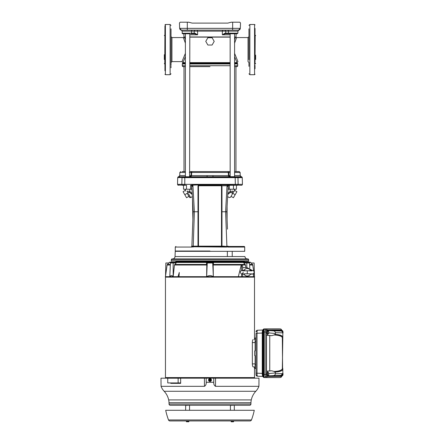 <?xml version="1.0" encoding="UTF-8"?>
<svg xmlns="http://www.w3.org/2000/svg" width="444" height="444" viewBox="0 0 444 444"><rect width="100%" height="100%" fill="white"/><g stroke="black" fill="none" stroke-linecap="round" stroke-linejoin="round"><path stroke-width="0.67" d="M172.244 258.874L247.724 258.874A0.916 0.916 0 0 1 248.64 259.79L171.329 259.79A0.916 0.916 0 0 1 172.244 258.874L172.583 258.874A2.436 2.436 0 0 0 175.019 256.549L244.949 256.549A2.436 2.436 0 0 0 247.38 258.874L187.74 258.874M246.581 258.874L247.38 258.874M196.809 246.459L197.114 246.459M232.107 246.459L244.1 246.459A0.611 0.611 0 0 1 244.711 247.069L227.789 247.069L226.912 246.537L225.596 211.76L226.989 186.38L228.677 185.27M235.425 185.281L233.461 185.281L233.461 189.238L236.441 189.238L236.441 185.281L237.435 185.281C243.012 185.281 243.012 185.281 237.435 185.281L236.441 185.281M248.94 49.595L248.94 59.485M171.023 59.485L171.023 44.35M195.005 31.136L197.624 31.141L197.608 34.793L194.7 33.766L191.059 33.766A0.611 0.433 -90 0 0 191.492 33.178L191.542 31.141L182.029 31.141A1.066 1.066 -172.4 0 0 181.152 30.131L179.637 28.349L179.454 23.033L179.637 28.349L181.463 30.114L187.307 30.114L187.307 28.349L179.637 28.349M178.61 176.762L185.065 176.945L184.954 177.467L236.796 177.184L242.246 177.467L242.446 184.343L238.112 184.371L237.978 177.65L242.269 177.65M178.061 176.945L177.722 177.467L182.018 177.45L177.7 177.65L177.522 184.371L177.916 185.12L182.251 185.137L181.851 184.343L181.99 177.65L238.012 177.65M234.587 176.684L207.037 176.762L207.154 175.574L228.41 175.574L228.327 172.477L230.142 172.477M185.065 176.945L241.358 176.762M189.338 172.477L191.164 172.477L192.074 171.584L189.821 171.584L230.142 171.584L227.894 171.584L228.804 172.477L228.882 175.574L228.41 175.574L229.148 176.762L232.323 176.756M184.005 66.639L185.381 66.639L183.2 66.639L184.005 66.639L184.005 171.584L185.381 171.584L182.096 171.584M176.823 261.311L248.585 261.311L248.64 259.79M175.563 251.027L175.247 251.326L244.722 251.326L232.229 251.326L232.229 256.549L232.229 251.326M244.405 251.027L244.722 251.326M191.919 246.459L191.58 246.459L191.88 246.165L197.996 246.154L197.991 185.77L199.678 184.937L227.839 184.937L234.948 185.12L228.671 185.27M234.587 189.866L235.092 189.094M234.626 189.238L234.526 190.321L234.97 189.549L234.632 189.866M187.601 191.103C184.737 191.103 184.737 191.103 187.601 191.103C190.465 191.103 190.465 191.103 187.601 191.103M232.367 191.103C229.498 191.103 229.498 191.103 232.367 191.103C235.231 191.103 235.231 191.103 232.367 191.103M209.984 251.027L175.258 251.027L209.984 251.027M191.481 185.12L198.202 184.937L192.912 185.159L194.372 211.76L193.207 246.764L192.269 246.764L226.767 247.069L223.354 246.459L196.614 246.459L196.664 246.154M192.985 246.648L192.174 247.069L191.58 246.459L191.88 246.17L191.769 246.598M220.296 184.937L221.972 185.753L221.978 211.76L226.795 211.76L227.456 229.171M189.444 191.103L192.18 193.529M227.789 193.529L230.525 191.103M234.06 30.114L232.656 30.114L232.656 28.349L187.307 28.349L187.307 30.114L238.506 30.114L240.332 28.349L240.515 23.033L239.865 22.2L231.291 22.2L227.789 23.116L192.33 23.116M234.587 53.363L237.951 61.616L237.035 62.576L234.587 56.693M171.023 36.658L171.939 37.568L171.939 61.616L182.018 61.616L185.381 53.363M185.381 43.173L183.378 37.568L185.381 37.113L184.11 37.113L184.454 37.113L185.381 39.644M185.381 56.699L182.934 62.576L182.018 61.616M237.257 33.766L230.142 33.766L230.164 176.762M231.424 176.723L231.879 176.74M187.313 176.762L187.707 176.756M209.984 66.639L189.821 66.639L209.984 66.639M182.295 185.148L182.14 185.12A0.611 0.577 -90 0 0 182.534 185.281C176.951 185.281 176.951 185.281 182.534 185.281L183.178 185.281M228.294 185.281L237.823 185.12L238.112 184.343L235.326 184.343L235.17 177.45M238.928 171.584L234.587 171.584L235.958 171.584L235.958 66.639L234.587 66.639L236.769 66.639A0.916 0.916 90 0 0 237.679 65.723L234.587 65.723M184.005 171.584L182.473 171.584M238.728 171.584L235.958 171.584M183.2 66.639A0.916 0.916 -90 0 1 182.29 65.723L183.2 66.639M234.587 175.574L240.087 175.574L241.297 176.762L235.065 176.951M202.708 176.762L190.82 176.762L191.558 175.574L191.087 175.574L191.164 172.477A0.916 0.91 -90 0 1 192.074 171.584L191.164 172.477L191.636 172.477L191.558 175.574L207.154 175.574M207.037 176.762L178.671 176.762L179.881 175.574L185.381 175.574M189.183 176.712L189.527 176.718M189.61 176.723L189.821 33.766L187.601 33.766M190.659 176.762L194.128 176.762M230.097 176.762L228.882 175.574L230.142 175.574M213.126 176.762L212.815 175.574M189.821 175.574L191.087 175.574L189.871 176.762L190.82 176.762M185.381 176.684L185.043 176.762M241.297 176.762L237.64 176.951M235.825 33.766L225.263 33.766L222.361 34.793L222.344 31.141L225.746 31.141L191.542 31.141A1.066 0.755 -90 0 1 192.291 30.114M228.91 33.766A0.611 0.433 -90 0 1 228.477 33.178L225.763 33.178L226.19 33.766L230.142 33.766M188.85 33.766L184.143 33.766L185.381 33.766L185.381 176.762M235.115 38.14L234.765 39.105M234.587 39.644L235.514 37.113L236.591 37.568L234.587 43.173M237.079 33.766L237.867 33.178L237.934 31.141L237.867 33.178L228.477 33.178L228.427 31.141L225.746 31.141L225.763 33.178L224.997 33.183L225.269 33.766M184.954 177.467L182.018 177.45L181.957 179.359M194.7 33.766L194.972 33.183L182.112 33.267M212.093 37.723L214.202 41.375L212.093 45.027L207.875 45.027L205.766 41.375L207.875 37.723L212.093 37.723M171.939 37.568L183.378 37.574L184.166 37.113M230.142 37.113L190.21 37.113M203.951 37.113L204.9 37.113M217.91 37.113L220.718 37.113M227.589 37.113L228.344 37.113M234.587 36.969L235.514 37.113M248.94 66.339L248.94 62.526L248.03 61.616L248.03 37.568L236.591 37.568L235.803 37.113M224.997 33.183L222.361 34.793L230.142 34.793M184.793 177.45L184.782 185.137L182.251 185.137M189.821 34.793L197.608 34.793L194.972 33.183M185.381 36.969L184.11 37.113M237.041 30.114L237.89 30.114M185.908 30.114C181.652 30.114 181.652 30.114 185.908 30.114M194.972 30.114L193.012 30.114L194.972 30.114L194.217 31.141L194.206 33.178L193.778 33.766L194.206 33.178M184.044 30.114L185.586 30.114M226.956 30.114L224.997 30.114L226.956 30.114M237.435 185.281A0.611 0.577 90 0 0 237.823 185.12L241.636 185.281M232.578 30.114L238.284 30.114M198.202 184.937L199.678 184.937M177.522 184.343L235.326 184.343L235.181 185.137M181.679 30.114L187.385 30.114M234.771 30.114L237.057 30.114M239.877 29.493L239.155 29.992M202.825 185.12L217.138 185.12M227.839 184.937L227.278 185.747L221.495 185.77L221.489 246.154L198.479 246.154L198.479 246.459L197.946 246.459L198.479 246.154L198.474 185.77L197.991 185.77L204.046 185.237M215.917 185.237L221.495 185.77L198.474 185.77L198.307 185.487M193.373 211.76L198.468 211.76M191.264 185.281L191.586 185.614L192.135 184.943L192.912 185.159M190.976 185.281L191.297 185.27M221.495 185.664L221.806 185.692M180.813 29.992L180.197 29.604M180.186 29.593L179.781 28.999A1.826 1.826 -66.1 0 0 179.842 29.126M180.769 29.976L180.78 29.981A1.826 1.826 -66.1 0 1 180.653 29.926L180.286 29.681M179.454 23.116L180.098 22.2L179.454 23.033M226.795 211.76L228.172 186.314L228.849 185.281L229.387 185.281L229.387 189.238L233.461 189.238M182.895 185.281L183.527 185.381L183.527 189.238L183.527 185.281L186.508 185.281L186.508 189.238L190.581 189.238L190.581 185.281L191.159 185.281M184.543 185.281L186.508 185.281M192.224 185.281L191.814 185.281M185.02 185.12L182.534 185.281M240.515 23.033L240.332 28.349L232.656 28.349L232.656 22.2M215.54 185.27L204.429 185.27M204.479 185.281L215.49 185.281M192.135 184.943L192.979 186.38L191.991 186.314M192.452 198.568L192.885 219.364L191.875 246.17L193.173 211.76L191.797 186.314L191.12 185.281M191.586 185.614L192.979 186.38M227.972 186.314L226.989 186.38L227.278 185.747M192.18 23.116L188.678 22.2L180.098 22.2M225.297 246.553L228.094 246.17M228.294 185.842L228.294 189.238L229.387 189.238M183.527 189.238L186.508 189.238M191.675 185.842L191.675 189.238L190.581 189.238M197.946 246.459L223.354 246.459L223.304 246.154L225.663 246.37L226.767 247.069L226.912 246.537L227.7 246.764L226.984 246.648M193.207 246.764L194.328 246.603L193.168 247.014M221.501 211.76L221.978 211.76L221.972 246.154L223.304 246.154M231.23 22.217L231.618 22.2M189.732 22.472L188.517 22.2M244.1 246.459L228.388 246.459L228.088 246.165L228.388 246.459L227.789 247.069L228.016 246.365L228.199 246.598M221.489 246.154L222.017 246.459L221.489 246.154M175.258 251.027L175.258 247.069L192.174 247.069L191.952 246.365M231.785 191.103L230.586 192.252L229.975 191.608M234.587 190.337L236.907 191.675L235.159 194.705L232.784 193.334L234.077 191.103L230.53 197.247L232.717 193.451L230.586 192.252L227.733 194.472M192.23 194.472L189.383 192.252L189.993 191.608M186.946 191.103L188.056 193.023C191.453 198.906 191.453 198.906 188.056 193.023L189.383 192.252L188.184 191.103M228.388 246.459L228.088 246.17M199.506 246.459L200.127 246.459M185.342 189.238L185.381 189.866M184.998 189.549L185.442 190.321M188.056 193.023L187.246 193.445C190.076 198.351 190.082 198.351 187.251 193.451L188.933 196.365L186.558 197.735L184.809 194.705L187.185 193.334M231.035 196.365L233.405 197.735L235.159 194.705M185.381 190.337L183.061 191.675L184.809 194.705M247.724 258.874L244.666 258.874M244.65 258.874L232.229 258.874M171.412 261.311L171.329 261.005L248.64 261.005M182.451 261.311L248.585 261.311M248.94 28.843L248.94 58.597M255.639 55.128L255.639 59.485M255.028 28.388L255.028 33.333M255.028 30.453L255.028 58.852M248.94 59.657L248.94 53.746M255.028 64.047L255.183 35.137L255.639 35.592M255.028 63.908L255.028 38.85M248.94 30.63C248.94 28.294 248.94 28.294 248.94 30.63L248.94 39.305M255.028 44.061L255.028 33.017M255.028 68.731L255.028 66.167L255.028 68.731M255.028 65.324L255.028 66.167M255.028 59.735L255.028 53.896M171.023 37.945L171.023 32.845M171.023 28.843L171.023 59.03M164.33 59.485L164.33 54.695M164.33 63.592L164.785 64.047L164.94 25.98L164.94 59.219M164.94 70.796L164.94 62.954M171.023 59.657L171.023 53.968M164.94 63.77L164.94 38.85M171.023 35.47L171.023 33.689M171.023 30.63C171.023 28.294 171.023 28.294 171.023 30.63M171.023 39.527L171.023 45.438M171.023 65.496L171.023 59.879M171.023 67.71L171.023 66.339M164.94 39.455L164.94 28.388M164.94 31.296L164.94 35.137M282.234 331.085A1.521 0.522 -90 0 1 282.329 330.947L282.484 330.647L281.574 330.691M282.484 330.647L282.839 331.213A1.521 0.522 -90 0 1 282.995 331.857A1.521 0.522 -90 0 1 283.017 332.645A1.521 0.522 -90 0 1 282.834 333.561A1.521 0.522 -90 0 1 282.822 333.583L282.834 333.561M282.834 331.196L282.839 331.213A1.521 0.522 -90 0 0 282.834 331.196L282.834 331.196A1.521 0.522 -90 0 0 282.329 330.947L281.918 331.252M266.683 374.647A1.354 0.461 -90 0 1 266.666 374.542A1.354 0.461 -90 0 1 266.772 373.121M266.961 375.369A1.354 0.461 -90 0 1 266.689 374.708M266.961 333.672A1.354 0.461 -90 0 1 266.689 333.011M266.683 332.95A1.354 0.461 -90 0 1 266.666 332.845A1.354 0.461 -90 0 1 266.772 331.424M268.087 375.901L273.193 375.624C274.431 375.569 275.169 374.947 275.413 373.759L282.822 373.62L281.085 375.863L268.087 375.763M267.971 372.344L267.26 371.184L266.472 371.184L266.472 335.27L267.26 335.27L268.026 333.766M268.087 330.647L281.085 330.597L282.822 332.434L282.822 336.735C281.768 335.387 279.243 334.604 275.236 334.393L274.936 334.46C279.221 334.665 281.851 335.503 282.822 336.974L282.822 336.735M281.085 375.863L281.085 375.441C282.156 375.285 282.734 374.675 282.822 373.62L282.822 369.48A0.611 0.577 30.9 0 1 282.329 368.909L282.822 336.974A0.611 0.577 -30.9 0 0 282.329 337.545C281.302 335.98 278.527 335.137 273.992 335.009L274.936 334.46M282.822 369.719C281.768 371.073 279.243 371.85 275.236 372.061L274.936 371.994C279.221 371.789 281.851 370.951 282.822 369.48L282.822 368.703A0.611 0.599 -0 0 1 282.595 368.231L282.329 337.545M268.731 332.906L275.413 333.505L275.413 332.695L282.822 332.839C282.734 331.779 282.156 331.174 281.085 331.013L281.085 330.597M275.413 333.505L275.236 334.393M275.413 332.695C275.175 331.513 274.436 330.885 273.193 330.83L268.087 330.552M282.822 368.703L282.595 367.971M275.236 372.061L275.413 372.949L268.731 373.554A1.521 0.522 -90 0 1 268.759 374.342A1.521 0.522 -90 0 1 268.57 375.258A1.521 0.522 -90 0 1 268.42 375.507A1.521 0.522 -90 0 1 267.91 375.241A1.521 0.522 -90 0 1 267.732 373.815A1.521 0.522 -90 0 1 268.065 372.649A1.521 0.522 -90 0 1 268.57 372.893L268.581 372.91A1.521 0.522 -90 0 1 268.731 373.554M275.413 373.759L275.413 372.949M274.936 371.994L273.992 371.445C278.527 371.317 281.302 370.474 282.329 368.909M273.992 335.009L271.717 335.675L267.26 335.27M266.478 335.276L271.717 335.675M267.26 371.184L271.717 370.784L266.478 371.184M271.717 370.784L273.992 371.445M281.973 330.647L281.485 330.042L266.977 330.042L266.3 332.012L265.024 332.012L265.362 329.87L266.061 328.982L280.702 329.004M279.587 377.572L264.94 377.578C264.313 377.383 263.969 376.373 263.903 374.547L263.903 331.912C263.969 330.081 264.313 329.071 264.94 328.876L279.587 328.887M264.152 329.925A2.436 0.833 90 0 0 263.409 332.351L263.409 374.109A2.436 0.833 90 0 0 264.152 376.529M264.768 328.921L264.213 328.921C263.52 329.132 263.142 330.247 263.064 332.262L263.064 374.192C263.142 376.212 263.52 377.322 264.213 377.539L264.768 377.539M264.213 328.921L262.937 329.925L262.615 332.29L262.615 374.164L262.937 376.529L264.213 377.539M256.016 374.642L256.016 373.199L257.009 373.199C257.009 375.025 257.193 376.035 257.548 376.223L256.016 374.642A1.582 1.582 180 0 0 257.531 376.223M256.016 338.012L256.016 341.691L255.106 341.691L255.106 338.012L256.016 338.012L254.651 338.012L254.651 339.455L254.95 339.455L254.95 338.012M256.016 364.763L256.016 368.448L255.106 368.448L255.106 364.763L256.016 364.763L256.016 341.691M256.016 373.199L256.016 333.688M256.016 372.766L256.016 374.225M255.106 364.763L255.106 355.661L255.106 366.944L253.219 366.944L254.512 366.944L254.512 377.578L165.457 377.578L165.457 277.139L254.512 277.139L254.512 339.51L255.106 339.51L255.106 350.793L255.106 341.691M255.106 368.448L254.651 368.448L254.651 367.005L255.106 367.005M255.106 350.793L254.651 350.943L254.651 355.511L255.106 355.661M252.997 366.822L252.758 366.422M253.136 339.532L253.219 339.51C252.73 339.666 252.436 340.687 252.347 342.574L255.106 342.574M165.473 277.139L165.384 276.684L169.78 276.673L178.016 276.684L178.066 277.139M173.154 276.684L174.47 265.013L176.196 262.987L170.413 262.987L169.78 276.673M251.199 262.987L250.677 262.465L169.292 262.465L168.77 262.987M167.377 264.458L168.875 262.987L165.867 262.987L165.523 276.135L167.094 265.013L167.377 264.458L170.346 264.458M207.259 262.987L206.638 276.684C208.863 275.241 211.094 275.241 213.325 276.684L213.164 265.013L213.531 262.987L206.438 262.987L206.804 265.013L206.61 276.684L178.016 276.684L179.287 272.444L178.954 277.139M249.794 268.17L249.55 262.987L243.767 262.987L245.499 265.013L245.782 267.554M251.093 262.987L252.592 264.458L251.093 262.987L254.101 262.987L254.445 276.135L253.996 272.943M250.677 262.465A0.971 0.971 0 0 0 249.989 262.176L249.85 262.176M169.292 262.465A0.971 0.971 0 0 1 169.98 262.176L249.989 262.176M246.825 262.987L246.82 267.549M245.499 265.013L242.235 265.013L242.774 267.549L246.942 267.549L252.536 270.568M245.033 262.176L243.528 262.176M244.872 262.176L175.097 262.176A0.672 0.672 0 0 0 175.73 261.721L244.239 261.721A0.672 0.672 0 0 0 244.872 262.176M242.235 265.013L241.564 264.646L241.259 265.013L213.164 265.013M213.359 276.684L238.328 276.684L241.259 265.013M250.638 274.031A3.802 3.802 0 0 1 243.895 274.031M243.895 270.507A3.802 3.802 0 0 1 250.638 270.507M253.424 273.698L253.507 276.684L254.584 276.684L254.429 275.585M238.328 276.684L253.507 276.684M243.967 270.507A3.741 3.741 0 0 1 250.566 270.507M250.566 274.031A3.741 3.741 0 0 1 243.967 274.031M250.588 273.992L249.217 273.826M243.312 272.3L242.074 273.92L247.269 273.793L247.269 270.746L251.87 270.873M249.217 270.712L250.216 270.496C252.908 270.196 254.207 270.757 254.112 272.189C253.957 273.826 252.658 274.442 250.216 274.037M243.95 270.54L245.316 270.712M245.316 273.826L244.317 274.037C241.88 274.442 240.581 273.826 240.42 272.189C240.326 270.762 241.625 270.196 244.317 270.496M249.622 264.458L252.592 264.458L253.74 271.14M169.797 276.684C170.94 275.236 172.05 275.236 173.138 276.684M173.143 262.987L173.154 276.673M212.709 262.987L213.359 276.673M206.638 276.684L213.325 276.684M254.495 277.139L254.584 276.684M165.545 377.578L165.545 378.183M254.418 377.578L254.418 378.183M173.615 378.216L180.641 378.183L180.669 383.361L170.774 383.361L170.768 382.933M169.047 404.09L250.921 404.09A1.215 1.215 0 0 1 249.706 405.272L170.263 405.272A1.215 1.215 0 0 1 169.047 404.09L169.009 402.719A15.218 15.218 0 0 0 168.676 399.911A18.259 18.259 0 0 0 164.152 391.275A15.218 15.218 0 0 1 161.055 386.33L204.462 386.33L204.418 378.183L180.641 378.183M204.418 378.183L215.551 378.183L215.507 386.33L258.913 386.33A15.218 15.218 0 0 1 255.816 391.275L164.152 391.275M258.913 386.33L258.985 378.183L215.551 378.183M215.507 386.33C214.208 385.547 213.631 384.199 213.769 382.284L206.199 382.284C206.343 384.154 205.766 385.503 204.462 386.33M250.921 404.09L250.954 402.719A15.218 15.218 0 0 1 251.293 399.911A18.259 18.259 0 0 1 255.816 391.275M172.849 405.272L171.329 405.272M175.896 405.272L173.765 405.272M244.072 405.272L246.204 405.272M247.114 405.272L248.64 405.272M189.399 405.272L185.653 405.428L185.653 410.295M165.701 410.295L254.268 410.295A64.979 64.979 0 0 1 251.454 419.963A1.521 1.521 0 0 1 250.028 420.945L169.941 420.945A1.521 1.521 0 0 1 168.515 419.963A64.979 64.979 0 0 1 165.701 410.295M231.446 421.8L232.367 421.8L231.135 421.706L231.446 421.8L231.135 421.067L233.594 421.067L233.594 421.706L232.367 421.8L233.289 421.8M187.007 421.067L186.369 421.067L186.369 421.706L188.667 421.8L187.007 421.706L187.007 421.067L188.833 421.067L188.522 421.8M186.68 421.8L186.369 421.067M186.386 421.711L187.007 421.706M188.239 421.706L188.239 421.067M232.983 421.706L232.983 421.067M231.751 421.706L231.751 421.067M188.833 421.706L188.833 421.067M234.16 405.272L230.419 405.428L230.419 410.295M213.786 378.183L213.769 382.284M211.005 381.035L209.984 381.457M208.536 380.014A1.443 1.443 0 0 1 209.984 378.566A1.443 1.443 0 0 1 211.427 380.014A1.443 1.443 0 0 1 209.984 381.457A1.443 1.443 0 0 1 208.536 380.014L208.563 379.731M206.199 382.284L206.177 378.183M210.867 380.391L209.096 380.391A0.966 0.966 0 0 0 210.867 380.391L210.55 380.996L209.413 380.996L209.002 380.242L210.967 380.242L210.539 380.98L209.424 380.98M209.096 380.391L209.096 379.631L210.967 379.781L209.002 379.781L210.967 379.781L210.55 379.026L211.122 380.014M209.002 379.781L209.424 379.043L210.539 379.043L209.424 379.043M209.413 380.996L208.869 380.014M173.615 382.933L173.615 383.361L180.669 383.361M178.133 382.933L178.133 378.216L167.743 378.216L167.743 382.933L180.669 382.933M178.133 378.216L180.641 378.216M173.615 378.183L160.983 378.183L161.055 386.33M252.347 342.574L252.347 363.88C252.436 365.762 252.725 366.783 253.219 366.944M255.106 339.51L254.512 339.51M256.016 333.255L257.009 333.255L257.009 373.199L262.249 373.398M257.531 330.231A1.582 1.582 0 0 0 256.016 331.812L257.542 330.231L262.593 330.042L257.542 330.231C257.193 330.425 257.009 331.429 257.009 333.255L262.249 333.056M280.702 377.456L280.575 377.478A1.066 0.999 -90 0 0 281.485 376.412L281.973 375.807M279.52 377.578L266.061 377.478L265.362 376.584L265.024 374.442L265.024 332.012L263.903 331.912M266.977 330.042A1.066 0.999 -90 0 0 266.061 328.982L264.94 328.876M281.485 330.042A1.066 0.999 -90 0 0 280.575 328.982L279.52 328.876M264.94 377.578L266.061 377.478A1.066 0.999 -90 0 0 266.977 376.412L281.485 376.412M266.3 332.012L266.3 374.442L263.903 374.547M268.22 330.647L267.654 331.252L267.554 332.978L268.01 334.11L267.138 334.11L266.678 332.978L266.783 331.252L267.349 330.647L268.22 330.647L268.581 331.213A1.521 0.522 -90 0 1 268.731 331.857A1.521 0.522 -90 0 1 268.759 332.645A1.521 0.522 -90 0 1 268.57 333.561A1.521 0.522 -90 0 1 268.42 333.81A1.521 0.522 -90 0 1 267.91 333.544A1.521 0.522 -90 0 1 267.732 332.118A1.521 0.522 -90 0 1 268.065 330.947A1.521 0.522 -90 0 1 268.57 331.196L268.581 331.213A1.521 0.522 -90 0 0 268.57 331.196L268.57 331.196M268.01 334.11L268.42 333.81M267.654 331.252L266.783 331.252M267.554 332.978L266.678 332.978M282.822 372.871A1.521 0.522 -90 0 1 282.834 372.893L282.839 372.91A1.521 0.522 -90 0 1 282.839 372.91A1.521 0.522 -90 0 1 282.995 373.554A1.521 0.522 -90 0 1 283.017 374.342A1.521 0.522 -90 0 1 282.834 375.258A1.521 0.522 -90 0 1 282.684 375.507L282.839 375.208L282.684 375.507A1.521 0.522 -90 0 1 282.234 375.374M282.173 375.241L282.273 375.807L282.684 375.507M282.273 375.807L281.435 375.807M268.22 372.344L267.654 372.949L267.554 374.675L268.01 375.807L267.138 375.807L266.678 374.675L266.783 372.949L267.349 372.344L268.22 372.344L268.581 372.91A1.521 0.522 -90 0 0 268.57 372.893L268.57 372.893M268.01 375.807L268.42 375.507M267.654 372.949L266.783 372.949M267.554 374.675L266.678 374.675M228.477 33.178L232.367 33.178M189.821 62.621L230.142 62.621M234.587 62.621L237.041 62.621L237.307 63.22L234.587 63.22M230.142 63.22L189.821 63.22M185.381 63.22L182.556 63.326L185.381 63.326M182.662 63.22L182.928 62.621L185.381 62.621M237.307 63.22L237.679 63.969L234.587 63.969M230.142 63.969L189.821 63.969M237.412 63.326L234.587 63.326M230.142 63.326L189.821 63.326M185.381 63.969L182.29 63.969L182.29 65.723L185.381 65.723M189.821 36.969L230.142 36.969M192.074 171.584L191.636 172.477L228.327 172.477L227.772 171.584M230.142 65.723L189.821 65.723M234.587 172.477L240.137 172.477L239.227 171.584M180.741 171.584L179.831 172.477L185.381 172.477M182.329 176.951L182.85 176.762M237.69 176.945A0.611 0.577 90 0 1 238.012 177.467M235.015 177.467L234.904 176.945M181.957 177.467A0.611 0.577 -90 0 1 182.279 176.945M238.817 30.131L240.326 28.394L237.934 31.141L228.427 31.141A1.066 0.755 -90 0 0 227.672 30.114L227.672 30.114M222.844 30.114L222.344 31.141M197.624 31.141L197.119 30.114M238.112 184.371L237.718 185.137M225.746 31.141L224.997 30.114M200.172 184.948L200.288 185.431M227.655 185.148L228.244 185.731M187.307 28.349L187.307 22.2M222.067 246.154L222.327 246.459M231.912 193.023C228.51 198.906 228.51 198.906 231.912 193.023L233.022 191.103M192.346 196.62L190.687 197.58L188.628 194.017M248.94 73.787L249.855 74.703L249.855 24.481L254.573 24.481L255.028 24.942M249.855 74.703L254.573 74.703L254.573 24.481M164.94 74.248L165.396 74.703L165.396 24.481L170.113 24.481L170.113 74.703L171.023 73.787M266.3 374.442L266.977 376.412M282.595 338.223A0.611 0.599 180 0 1 282.822 337.751M282.822 337.096A0.611 0.583 -28.8 0 0 282.39 337.651M273.193 330.83L281.085 331.013M282.029 373.609A1.826 1.715 90 0 1 280.403 375.43L273.193 375.624M281.085 375.441L280.403 375.43M282.822 369.364A0.611 0.583 28.8 0 1 282.39 368.803M269.752 335.536L269.752 370.923M266.5 330.619A1.066 0.71 -161.1 0 0 265.362 329.87M263.409 374.109L263.903 374.109M262.282 374.164L263.064 374.192M264.163 377.533L263.758 377.511M262.554 376.101A0.611 0.405 -18.9 0 0 262.554 376.301L262.554 376.301A0.611 0.405 -18.9 0 0 262.937 376.529M262.593 376.412L257.548 376.223L262.593 376.412M174.736 264.458L206.76 264.458M213.209 264.458L245.232 264.458M206.804 265.013L174.47 265.013M241.564 276.684L241.564 273.909M241.564 270.629L241.564 264.646M242.663 266.966L242.663 270.54M242.663 273.998L242.663 276.684M252.869 265.013L249.645 265.013M170.318 265.013L167.094 265.013M168.676 399.911L251.293 399.911M250.954 402.719L169.009 402.719M168.515 419.963L251.454 419.963M208.847 380.014L209.413 379.026M209.096 379.631A0.966 0.966 0 0 1 210.867 379.631M252.347 363.88L255.106 363.88M254.95 368.448L254.95 367.005M262.282 332.29L263.064 332.262M262.554 330.353A0.611 0.405 18.9 0 1 262.554 330.158L262.554 330.158A0.611 0.405 18.9 0 1 262.937 329.925M263.758 328.943L264.163 328.921M263.409 332.351L263.903 332.351M281.962 330.619A1.066 0.71 -18.9 0 0 281.973 330.275L280.608 328.982L279.554 328.882M281.962 375.84A1.066 0.71 18.9 0 1 281.973 376.185L282.079 375.807M266.5 375.84A1.066 0.71 161.1 0 1 265.362 376.584M236.441 185.381L237.074 185.281M171.329 261.005L171.329 259.79M175.247 251.326L175.019 256.549M185.381 189.238L185.381 191.103M230.142 189.238L230.142 191.103M242.052 185.12L242.446 184.343M183.955 36.969L183.844 33.766L182.673 33.766M237.679 63.969L237.679 65.723L236.769 66.639M240.137 172.477L240.221 175.574L241.392 176.762M179.831 172.477L179.748 175.574L178.577 176.762M182.29 63.969L182.556 63.326M234.587 33.766L234.587 176.762M241.908 176.945L242.246 177.467M182.201 33.494L182.49 33.722M182.029 31.141L182.429 33.694L184.143 33.766M236.014 36.969L236.125 33.766M171.939 61.616L171.023 62.526M248.03 37.568L248.94 36.658M181.152 30.131L179.642 28.394L181.152 30.131M240.149 29.082L239.943 29.415M239.349 29.909L239.649 29.709M240.182 29.004L239.838 29.532L240.182 29.004M234.826 185.281L228.383 185.281M180.78 29.981L180.336 29.72M177.916 185.12L178.333 185.281M227.483 199.101L227.617 196.62L229.282 197.58L230.53 197.247M223.354 246.459L222.017 246.459M244.711 247.069L244.711 251.027M234.587 189.238L234.587 191.103M227.084 206.471L227.084 219.364M189.821 189.238L189.821 191.103M191.88 246.17L191.58 246.459L191.88 246.17M175.258 247.069L175.868 246.459M227.361 251.326L227.361 256.549M190.687 197.58L189.755 197.569L188.933 196.365M254.573 74.703L255.028 74.248M255.183 64.047L255.639 63.592M249.855 24.481L248.94 25.397M170.113 24.481L171.023 25.397M165.396 74.703L170.113 74.703M165.396 24.481L164.94 24.942M164.785 35.137L164.33 35.592M263.736 328.949L262.554 330.158L262.249 332.29L262.249 374.164L262.554 376.301L263.736 377.511M177.128 261.311L177.128 261.721M242.84 261.311L242.84 261.721M247.269 273.793L252.458 273.92M242.668 270.873L247.269 270.746M165.54 275.585L165.384 276.684M189.549 405.428L189.549 410.295M234.315 405.428L234.315 410.295M281.973 376.185L280.608 377.472L279.554 377.578M281.973 330.275L282.079 330.647"/></g></svg>
